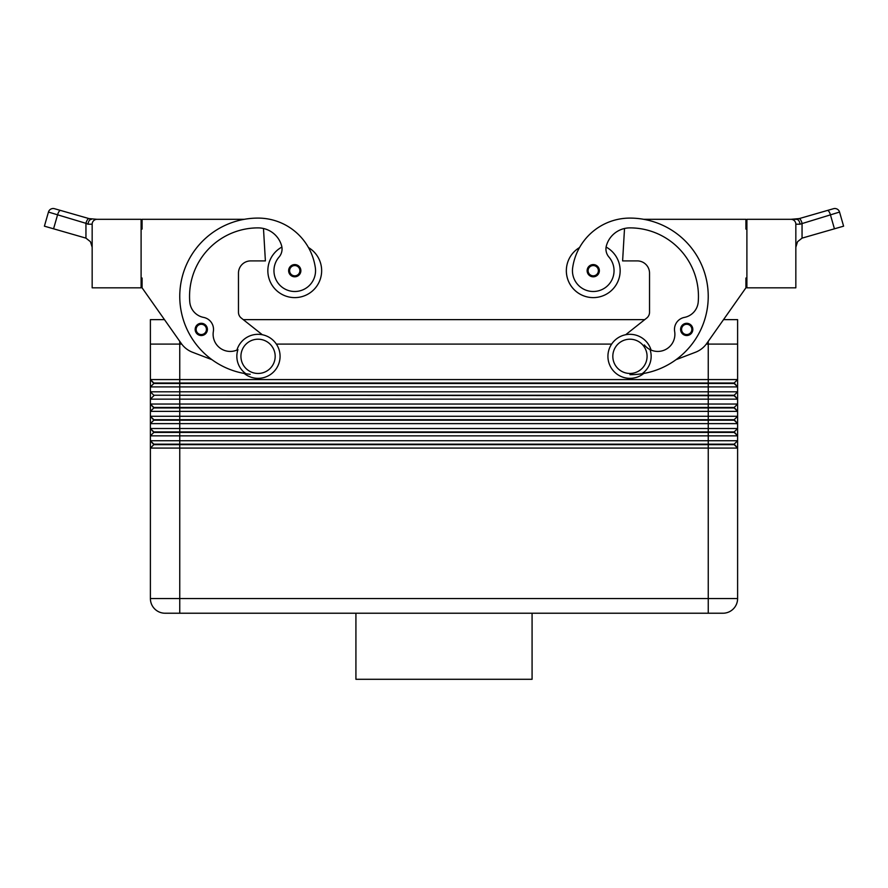 <?xml version="1.0" encoding="UTF-8"?>
<svg xmlns="http://www.w3.org/2000/svg" width="888" height="888" viewBox="0 0 888 888"><rect width="100%" height="100%" fill="white"/><g stroke="black" fill="none" stroke-linecap="round" stroke-linejoin="round"><path stroke-width="1.33" d="M196.104 332.667A6.116 6.116 0 0 1 201.287 323.299A6.116 6.116 0 0 1 207.404 329.415A6.116 6.116 0 0 1 196.104 332.667M281.896 247.053A26.918 26.918 0 0 0 294.749 297.613A26.918 26.918 0 0 0 308.458 247.541M250.205 374.292A78.299 78.299 0 0 1 179.998 290.309A78.299 78.299 0 0 1 258.053 218.093A57.875 57.875 0 0 1 315.34 267.743A20.801 20.801 0 0 1 297.702 291.286A20.801 20.801 0 0 1 279.054 257.054A12.232 12.232 0 0 0 281.596 245.699A24.464 24.464 0 0 0 263.481 228.494A24.464 24.464 0 0 1 281.596 245.699A24.464 24.464 0 0 0 258.053 227.883A68.509 68.509 0 0 0 189.777 301.987A17.127 17.127 0 0 0 203.596 317.405A12.232 12.232 0 0 1 213.353 331.457A17.127 17.127 0 0 0 237.94 349.606A21.201 21.201 0 0 0 245.943 373.737L244.2 373.448A22.022 22.022 0 0 0 280.075 356.332A22.022 22.022 0 0 0 236.941 350.072L237.94 349.606M258.053 373.46A17.127 17.127 0 0 0 275.18 356.332A17.127 17.127 0 0 0 258.053 339.205A17.127 17.127 0 0 0 240.926 356.332A17.127 17.127 0 0 0 258.053 373.46M593.251 276.812A6.116 6.116 0 0 1 587.135 270.696A6.116 6.116 0 0 1 598.601 267.732A6.116 6.116 0 0 1 593.251 276.812M729.004 344.1L708.247 344.1L737.606 344.1L737.606 379.576L179.753 379.576L179.753 344.1L181.718 344.1L150.394 344.1L150.394 319.636L150.394 379.576L153.824 383.494L734.176 383.494L737.606 386.913L737.606 379.576L734.176 382.994L153.824 382.994L150.394 379.576L150.394 386.913L737.606 386.913L737.606 391.808L150.394 391.808L153.824 395.238L150.394 391.808L150.394 399.145L737.606 399.145L737.606 391.808L734.176 395.238L153.824 395.238L734.176 395.726L737.606 399.145L737.606 404.04L150.394 404.04L150.394 411.377L737.606 411.377L737.606 404.04L734.176 407.47L153.824 407.47L150.394 404.04L153.824 407.958L734.176 407.958L737.606 411.377L737.606 416.272L150.394 416.272L150.394 423.62L737.606 423.62L737.606 416.272L734.176 419.702L153.824 419.702L150.394 416.272L153.824 420.191L734.176 420.191L737.606 423.62L737.606 428.504L150.394 428.504L150.394 435.853L737.606 435.853L737.606 428.504L734.176 431.934L153.824 431.934L150.394 428.504L153.824 432.423L734.176 432.423L737.606 435.853L737.606 440.737L150.394 440.737L150.394 435.853L150.394 448.085L737.606 448.085L737.606 435.853L734.176 431.934M153.824 383.494L150.394 386.913L150.394 391.808M737.606 440.737L734.176 444.167L179.753 444.167L179.753 379.576L150.394 379.576M153.824 395.726L150.394 399.145L150.394 404.04M153.824 407.958L150.394 411.377L150.394 416.272M153.824 420.191L150.394 423.62L150.394 428.504M153.824 432.423L150.394 435.853M153.824 444.655L734.176 444.655L737.606 448.085L737.606 598.556A14.685 14.685 0 0 1 722.921 613.231L179.753 613.231L708.247 613.231L708.247 598.556L150.394 598.556A14.685 14.685 0 0 0 154.701 608.935A14.685 14.685 0 0 1 150.394 598.556L150.394 448.085L153.824 444.655L150.394 440.737L153.824 444.167L179.753 444.167L179.753 613.231L165.079 613.231A14.685 14.685 0 0 1 154.701 608.935A14.685 14.685 0 0 0 165.079 613.231M746.897 278.033L745.92 278.033L745.92 287.823L706.715 343.501A24.464 24.464 0 0 1 695.437 352.27L676.023 359.684A78.299 78.299 0 0 1 643.8 373.448A22.022 22.022 0 0 1 607.925 356.332A22.022 22.022 0 0 1 651.059 350.072A17.127 17.127 0 0 1 644.333 344.944M629.947 374.681A78.299 78.299 0 0 0 642.057 373.737A78.299 78.299 0 0 1 637.795 374.292A78.299 78.299 0 0 0 642.057 373.737A21.201 21.201 0 0 0 650.06 349.606L651.059 350.072M629.947 339.205A17.127 17.127 0 0 1 647.075 356.332A17.127 17.127 0 0 1 629.947 373.46A17.127 17.127 0 0 1 612.82 356.332A17.127 17.127 0 0 1 629.947 339.205M642.057 373.737A78.299 78.299 0 0 0 708.002 290.309A78.299 78.299 0 0 0 629.947 218.093A57.875 57.875 0 0 0 572.66 267.743A20.801 20.801 0 0 0 590.298 291.286A20.801 20.801 0 0 0 608.946 257.054A12.232 12.232 0 0 1 606.404 245.699A24.464 24.464 0 0 1 624.519 228.494A24.464 24.464 0 0 0 606.404 245.699A24.464 24.464 0 0 1 629.947 227.883A68.509 68.509 0 0 1 698.223 301.987A17.127 17.127 0 0 1 684.404 317.405A12.232 12.232 0 0 0 674.647 331.457A17.127 17.127 0 0 1 650.06 349.606M572.66 267.743A20.801 20.801 0 0 0 590.298 291.286A20.801 20.801 0 0 0 608.946 257.054M606.104 247.053A26.918 26.918 0 0 1 593.251 297.613A26.918 26.918 0 0 1 579.542 247.541A57.875 57.875 0 0 1 629.947 218.093A57.875 57.875 0 0 0 579.542 247.541M620.157 270.696A26.918 26.918 0 0 1 593.251 297.613A26.918 26.918 0 0 1 566.333 270.696A26.918 26.918 0 0 0 593.251 297.613A26.918 26.918 0 0 0 620.157 270.696M686.713 335.531A6.116 6.116 0 0 1 680.596 329.415A6.116 6.116 0 0 1 692.063 326.462A6.116 6.116 0 0 1 686.713 335.531A6.116 6.116 0 0 0 692.829 329.415A6.116 6.116 0 0 1 686.713 335.531M289.577 273.948A6.116 6.116 0 0 1 294.749 264.58A6.116 6.116 0 0 1 300.866 270.696A6.116 6.116 0 0 1 289.577 273.948M796.503 219.314L798.923 218.614L790.942 219.314A4.895 4.895 0 0 1 795.837 224.209L795.837 287.823L746.897 287.823L746.897 219.314L796.725 219.314L833.499 208.702L796.725 219.314C798.467 219.614 799.555 221.245 799.999 224.209L839.549 212.066A4.895 4.895 0 0 0 833.499 208.702A4.895 4.895 0 0 1 839.549 212.066L843.6 226.174L802.053 238.128L797.535 241.725L795.837 247.241M92.163 247.241L90.465 241.725L85.947 238.128L53.569 228.804L57.476 215.162A4.895 1.721 -74 0 1 58.941 211.655A4.895 1.721 -74 0 1 60.606 210.456L54.501 208.702A4.895 4.895 0 0 0 48.452 212.066A4.895 4.895 0 0 1 54.501 208.702L89.078 218.614A4.895 1.721 -74 0 0 87.401 219.813A4.895 1.721 -74 0 0 85.947 223.321L88.001 224.209L92.163 224.209A4.895 4.895 0 0 1 97.058 219.314L89.078 218.614L91.275 219.314C89.533 219.614 88.445 221.245 88.001 224.209M44.4 226.174L48.452 212.066L44.4 226.174L53.569 228.804M48.452 212.066L85.947 223.321L85.947 238.128M355.921 613.231L355.921 679.298L532.079 679.298L532.079 613.231M179.753 341.336L179.753 344.1L158.996 344.1M798.923 218.614A4.895 1.721 74 0 1 800.599 219.813A4.895 1.721 74 0 1 802.053 223.321L802.053 238.128M827.394 210.456A4.895 1.721 74 0 1 829.059 211.655A4.895 1.721 74 0 1 830.524 215.162L834.431 228.804M93.595 220.746A4.895 4.895 0 0 0 92.163 224.209A4.895 4.895 0 0 1 97.058 219.314L141.103 219.314L141.103 287.823L92.163 287.823L92.163 224.209L92.163 287.823M276.357 344.1L611.643 344.1M708.247 341.336L708.247 344.1L706.282 344.1L708.247 344.1L708.247 598.556L737.606 598.556A14.685 14.685 0 0 1 722.921 613.231M737.606 319.636L737.606 344.1L737.606 319.636L723.531 319.636L745.92 287.823M150.394 319.636L164.469 319.636L142.08 287.823L181.285 343.501A24.464 24.464 0 0 0 192.563 352.27L211.977 359.684M243.257 319.636L644.744 319.636M141.103 278.033L142.08 278.033L142.08 287.823M643.8 373.448A78.299 78.299 0 0 0 643.733 219.314L745.92 219.314L745.92 229.104L746.897 229.104M706.715 343.501A24.464 24.464 0 0 1 695.437 352.27M625.696 334.721L646.742 318.037A7.337 7.337 0 0 0 649.528 312.287L649.528 273.138A12.232 12.232 0 0 0 637.284 260.906L622.61 260.906L624.519 228.494M684.404 317.405A12.232 12.232 0 0 0 674.647 331.457M646.742 318.037A7.337 7.337 0 0 0 649.528 312.287M649.528 273.138A12.232 12.232 0 0 0 637.284 260.906M734.176 444.167L737.606 448.085M734.176 419.702L737.606 423.62M734.176 407.47L737.606 411.377M734.176 395.238L737.606 399.145M734.176 382.994L737.606 386.913M262.304 334.721L241.259 318.037A7.337 7.337 0 0 1 238.472 312.287L238.472 273.138A12.232 12.232 0 0 1 250.716 260.906L265.39 260.906L263.481 228.494M244.267 219.314L142.08 219.314L142.08 229.104L141.103 229.104M238.472 273.138A12.232 12.232 0 0 1 250.716 260.906M241.259 318.037A7.337 7.337 0 0 1 238.472 312.287M195.171 329.415A6.116 6.116 0 0 0 201.287 335.531M201.287 334.554A5.139 5.139 0 0 1 196.792 326.928A5.139 5.139 0 0 1 206.427 329.415A5.139 5.139 0 0 1 201.287 334.554M593.251 265.556A5.139 5.139 0 0 0 588.111 270.696A5.139 5.139 0 0 0 597.602 273.426A5.139 5.139 0 0 0 593.251 265.556M686.713 324.275A5.139 5.139 0 0 0 681.573 329.415A5.139 5.139 0 0 0 691.064 332.145A5.139 5.139 0 0 0 686.713 324.275M294.749 275.835A5.139 5.139 0 0 1 290.254 268.209A5.139 5.139 0 0 1 299.889 270.696A5.139 5.139 0 0 1 294.749 275.835M795.837 224.209L799.999 224.209M91.497 219.314L89.078 218.614"/></g></svg>
